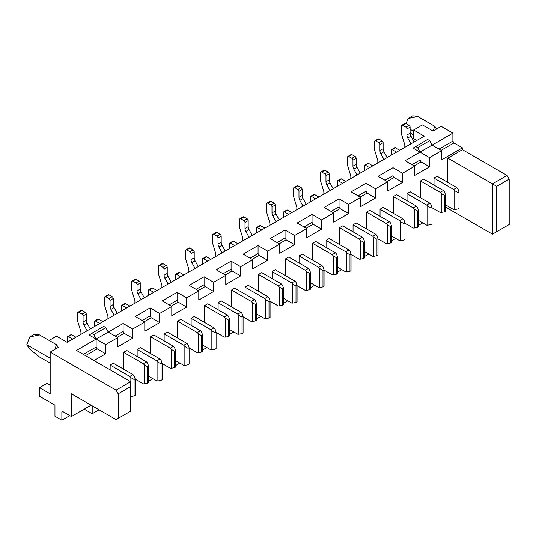 <?xml version="1.0" encoding="UTF-8"?>
<svg xmlns="http://www.w3.org/2000/svg" width="536" height="536" viewBox="0 0 536 536"><rect width="100%" height="100%" fill="white"/><g stroke="black" fill="none" stroke-linecap="round" stroke-linejoin="round"><path stroke-width="0.8" d="M99.053 409.779L92.199 413.732L84.232 409.136M417.819 116.54L408.023 118.523L412.747 115.796L417.819 116.54L434.823 126.355L436.592 129.015L441.195 126.355L452.887 133.109L452.887 141.082L453.945 142.924L462.447 147.829L462.447 149.671L507.076 175.433L509.2 179.118L509.2 224.51L492.463 234.172L445.503 207.057M441.677 150.623L432.11 145.102L419.996 152.09L429.564 157.611L441.677 150.623L441.677 159.822L462.447 147.829M453.945 142.924L441.141 150.315M85.505 355.636L97.197 348.889L96.132 347.053L83.382 354.41M117.277 337.298L124.184 333.312L123.119 331.469L115.153 336.072M144.264 321.714L151.172 317.727L150.107 315.885L142.141 320.488M171.252 306.13L178.16 302.143L177.101 300.307L169.128 304.904M198.246 290.552L205.147 286.566L204.089 284.723L196.116 289.326M225.234 274.968L232.142 270.981L231.076 269.139L223.11 273.742M252.222 259.39L259.129 255.397L258.064 253.561L250.098 258.158M279.209 243.806L286.117 239.82L285.052 237.977L277.085 242.58M306.197 228.222L313.104 224.236L312.046 222.393L304.073 226.996M333.191 212.645L340.092 208.651L339.033 206.816L331.06 211.412M414.154 165.899L421.062 161.906L419.996 160.07L412.03 164.666M387.166 181.476L394.074 177.49L393.009 175.647L385.042 180.25M452.887 141.082L439.018 149.088M94.008 360.547L105.693 353.8L105.693 344.594L96.132 339.074L76.474 350.423L130.663 381.712L130.663 386.617L118.181 393.826L116.057 390.148L130.663 381.712M105.693 353.8L97.197 348.889M105.693 344.594L117.806 337.606L108.245 332.086L96.132 339.074L96.132 347.053M421.062 161.906L429.564 166.817L429.564 157.611M452.887 133.109L432.11 145.102L429.718 140.653L417.611 147.648L419.996 152.09L419.996 160.07M402.57 173.195L402.57 182.401L387.695 190.984L387.695 181.784L378.135 176.264L393.009 167.674L402.57 173.195L414.683 166.2L405.122 160.679L419.996 152.09L413.095 148.104L427.594 139.427L429.718 140.653M414.683 166.2L414.683 175.406L429.564 166.817M358.055 195.834L366.021 191.231L366.021 183.258L375.582 188.779L387.695 181.784M375.582 188.779L375.582 197.978L360.708 206.568L360.708 197.369L351.147 191.848L366.021 183.258M348.594 204.357L348.594 213.562L333.72 222.152L333.72 212.946L324.153 207.425L339.033 198.836L348.594 204.357L360.708 197.369M321.607 219.941L321.607 229.147L306.733 237.729L306.733 228.53L297.165 223.01L312.046 214.42L321.607 219.941L333.72 212.946M294.619 235.525L294.619 244.724L279.738 253.314L279.738 244.115L270.178 238.594L285.052 230.004L294.619 235.525L306.733 228.53M267.625 251.103L267.625 260.308L252.751 268.898L252.751 259.692L243.19 254.171L258.064 245.582L267.625 251.103L279.738 244.115M240.637 266.687L240.637 275.893L225.763 284.475L225.763 275.276L216.202 269.755L231.076 261.166L240.637 266.687L252.751 259.692M213.65 282.271L213.65 291.47L198.776 300.06L198.776 290.86L189.215 285.34L204.089 276.75L213.65 282.271L225.763 275.276M186.662 297.849L186.662 307.054L171.788 315.644L171.788 306.438L162.22 300.917L177.101 292.328L186.662 297.849L198.776 290.86M159.674 313.433L159.674 322.639L144.794 331.221L144.794 322.022L135.233 316.501L150.107 307.912L159.674 313.433L171.788 306.438M105.853 327.637L93.74 334.625L91.616 333.399L103.729 326.411L105.853 327.637L108.245 332.086L123.119 323.496L132.687 329.017L144.794 322.022M132.687 329.017L132.687 338.216L117.806 346.805L117.806 337.606M118.181 393.826L118.181 418.368L116.057 419.594L71.429 393.826L71.429 416.526L91.087 405.176M92.199 405.819L92.199 413.732M135.126 379.749L135.662 379.441M152.874 378.704L148.619 381.163M162.113 364.165L162.649 363.857M179.862 363.127L175.614 365.579M189.108 348.588L189.637 348.279M206.849 347.542L202.601 349.995M216.095 333.003L216.624 332.695M233.837 331.958L229.589 334.417M243.083 317.419L243.612 317.118M260.831 316.381L256.577 318.833M270.07 301.842L270.606 301.534M287.819 300.797L283.564 303.249M297.058 286.257L297.594 285.949M314.806 285.212L310.558 287.671M324.052 270.673L324.582 270.372M341.794 269.635L337.546 272.087M351.04 255.096L351.569 254.788M368.781 254.051L364.534 256.503M378.027 239.512L378.557 239.203M395.776 238.466L391.521 240.925M405.015 223.927L405.551 223.626M422.763 222.889L418.509 225.341M432.003 208.35L432.539 208.042M447.835 182.401L447.835 158.107L462.447 149.671M123.655 369.197L123.655 352.326L126.838 350.484M150.643 353.613L150.643 336.742L153.825 334.906M177.63 338.035L177.63 321.165L180.82 319.322M204.618 322.451L204.618 305.58L207.807 303.738M231.606 306.867L231.606 289.996L234.795 288.16M258.593 291.289L258.593 274.419L261.782 272.576M285.588 275.705L285.588 258.834L288.77 256.992M312.575 260.121L312.575 243.25L315.764 241.414M339.563 244.543L339.563 227.673L342.752 225.83M366.55 228.959L366.55 212.089L369.74 210.246M393.538 213.375L393.538 196.511L396.727 194.669M420.532 197.797L420.532 180.927L423.715 179.084M110.155 369.873L110.155 365.023L113.344 363.187M137.149 356.5L137.149 349.445L140.332 347.603M164.137 340.916L164.137 333.861L167.326 332.019M191.124 325.332L191.124 318.277L194.313 316.441M218.112 309.754L218.112 302.699L221.301 300.857M245.099 294.17L245.099 287.115L248.289 285.273M272.094 278.586L272.094 271.531L275.276 269.695M299.081 263.009L299.081 255.953L302.271 254.111M326.069 247.424L326.069 240.369L329.258 238.527M353.057 231.84L353.057 224.792L356.246 222.949M380.044 216.263L380.044 209.208L383.233 207.365M407.038 200.678L407.038 193.623L410.221 191.788M434.026 185.094L434.026 178.046L437.215 176.203M447.835 158.107L492.463 183.868L507.076 175.433M492.463 234.172L492.463 183.868L496.718 186.327L509.2 179.118M496.718 186.327L496.718 231.72M62.926 411.621L61.861 412.231L62.926 411.621L71.429 416.526M39.55 334.933L34.472 334.183L29.755 336.91L39.55 334.933L56.555 344.748L54.779 349.452L50.176 352.112L116.057 390.148M50.176 352.112L50.176 393.826L39.55 387.695L39.55 396.285L54.96 405.176L54.96 416.217L61.861 420.204L61.861 412.231M408.023 118.523L406.114 123.588M410.114 129.27L413.604 131.286M436.592 129.015L433.048 131.059L422.422 124.928L413.604 130.02L424.231 136.151L67.141 342.316L56.514 336.179L49.111 340.454M433.048 131.059L434.823 126.355M416.794 140.445L413.604 138.61L413.604 130.02M410.114 132.466L413.604 135.253M50.176 363.153L39.55 357.023L29.755 349.184L26.8 344.748L29.755 336.91M50.176 358.249L26.8 344.748M56.555 344.748L58.324 347.408L54.779 349.452M50.176 385.237L46.987 383.401L39.55 387.695M118.181 418.368L130.663 411.159L130.663 386.617M132.687 338.216L124.184 333.312M123.119 323.496L123.119 331.469M159.674 322.639L151.172 317.727M150.107 307.912L150.107 315.885M186.662 307.054L178.16 302.143M177.101 292.328L177.101 300.307M213.65 291.47L205.147 286.566M204.089 276.75L204.089 284.723M240.637 275.893L232.142 270.981M231.076 261.166L231.076 269.139M267.625 260.308L259.129 255.397M258.064 245.582L258.064 253.561M294.619 244.724L286.117 239.82M285.052 230.004L285.052 237.977M321.607 229.147L313.104 224.236M312.046 214.42L312.046 222.393M348.594 213.562L340.092 208.651M339.033 198.836L339.033 206.816M366.021 191.231L367.086 193.074L375.582 197.978M367.086 193.074L360.179 197.06M402.57 182.401L394.074 177.49M393.009 167.674L393.009 175.647M417.611 147.648L415.48 146.415M93.74 334.625L96.132 339.074L89.224 335.087L91.616 333.399M69.834 415.608L61.861 420.204M135.126 379.133L143.306 383.856L144.372 383.856L144.372 364.962L143.306 363.736L123.655 352.387M126.838 350.551L146.496 361.894L147.561 363.127L148.619 366.188L147.561 366.805L147.561 383.247L144.372 383.856M143.306 363.736L146.496 361.894M162.113 363.555L170.301 368.279L171.359 368.279L171.359 349.385L170.301 348.152L150.643 336.809M153.825 334.966L173.483 346.316L174.548 347.542L175.614 350.611L174.548 351.221L174.548 367.663L171.359 368.279M170.301 348.152L173.483 346.316M189.108 347.971L197.288 352.695L198.347 352.695L198.347 333.801L197.288 332.575L177.63 321.225M180.82 319.382L200.477 330.732L201.536 331.958L202.601 335.027L201.536 335.643L201.536 352.085L198.347 352.695M197.288 332.575L200.477 330.732M216.095 332.387L224.276 337.111L225.341 337.111L225.341 318.216L224.276 316.99L204.618 305.641M207.807 303.805L227.465 315.148L228.524 316.381L229.589 319.443L228.524 320.059L228.524 336.501L225.341 337.111M224.276 316.99L227.465 315.148M243.083 316.81L251.263 321.533L252.329 321.533L252.329 302.639L251.263 301.413L231.606 290.063M234.795 288.221L254.453 299.57L255.518 300.797L256.577 303.865L255.518 304.475L255.518 320.917L252.329 321.533M251.263 301.413L254.453 299.57M270.07 301.225L278.251 305.949L279.316 305.949L279.316 287.055L278.251 285.829L258.593 274.479M261.782 272.636L281.44 283.986L282.505 285.212L283.564 288.281L282.505 288.897L282.505 305.339L279.316 305.949M278.251 285.829L281.44 283.986M297.058 285.641L305.245 290.365L306.304 290.365L306.304 271.471L305.245 270.245L285.588 258.895M288.77 257.059L308.428 268.409L309.493 269.635L310.558 272.697L309.493 273.313L309.493 289.755L306.304 290.365M305.245 270.245L308.428 268.409M324.052 270.064L332.233 274.787L333.291 274.787L333.291 255.893L332.233 254.667L312.575 243.317M315.764 241.475L335.422 252.825L336.481 254.051L337.546 257.119L336.481 257.729L336.481 274.171L333.291 274.787M332.233 254.667L335.422 252.825M351.04 254.479L359.221 259.203L360.286 259.203L360.286 240.309L359.221 239.083L339.563 227.733M342.752 225.891L362.41 237.24L363.468 238.466L364.534 241.535L363.468 242.151L363.468 258.593L360.286 259.203M359.221 239.083L362.41 237.24M378.027 238.895L386.208 243.619L387.273 243.619L387.273 224.725L386.208 223.499L366.55 212.149M369.74 210.313L389.397 221.663L390.463 222.889L391.521 225.951L390.463 226.567L390.463 243.009L387.273 243.619M386.208 223.499L389.397 221.663M405.015 223.318L413.196 228.041L414.261 228.041L414.261 209.147L413.196 207.921L393.538 196.571M396.727 194.729L416.385 206.079L417.45 207.305L418.509 210.373L417.45 210.983L417.45 227.425L414.261 228.041M413.196 207.921L416.385 206.079M432.003 207.734L440.19 212.457L441.249 212.457L441.249 193.563L440.19 192.337L420.532 180.987M423.715 179.145L443.373 190.494L444.438 191.72L445.503 194.789L444.438 195.405L444.438 211.847L441.249 212.457M440.19 192.337L443.373 190.494M130.663 396.56L130.878 377.666L129.812 376.433L110.155 365.09M113.344 363.247L133.002 374.597L129.812 376.433M130.878 396.56L134.067 395.943L134.067 379.501L135.126 378.892L134.067 375.823L133.002 374.597M148.619 376.252L156.807 380.975L157.865 380.975L157.865 362.081L156.807 360.855L137.149 349.505M140.332 347.663L159.989 359.013L156.807 360.855M157.865 380.975L161.055 380.359L161.055 363.924L162.113 363.308L161.055 360.239L159.989 359.013M175.614 360.668L183.794 365.391L184.853 365.391L184.853 346.497L183.794 345.271L164.137 333.921M167.326 332.086L186.977 343.429L183.794 345.271M184.853 365.391L188.042 364.782L188.042 348.34L189.108 347.723L188.042 344.661L186.977 343.429M202.601 345.09L210.782 349.814L211.847 349.814L211.847 330.92L210.782 329.687L191.124 318.344M194.313 316.501L213.971 327.851L210.782 329.687M211.847 349.814L215.03 349.197L215.03 332.755L216.095 332.146L215.03 329.077L213.971 327.851M229.589 329.506L237.77 334.23L238.835 334.23L238.835 315.336L237.77 314.109L218.112 302.76M221.301 300.917L240.959 312.267L237.77 314.109M238.835 334.23L242.017 333.62L242.017 317.178L243.083 316.562L242.017 313.493L240.959 312.267M256.577 313.922L264.757 318.645L265.822 318.645L265.822 299.751L264.757 298.525L245.099 287.175M248.289 285.34L267.946 296.683L264.757 298.525M265.822 318.645L269.012 318.036L269.012 301.594L270.07 300.977L269.012 297.916L267.946 296.683M283.564 298.344L291.745 303.068L292.81 303.068L292.81 284.174L291.745 282.948L272.094 271.598M275.276 269.755L294.934 281.105L291.745 282.948M292.81 303.068L295.999 302.451L295.999 286.01L297.058 285.4L295.999 282.331L294.934 281.105M310.558 282.76L318.739 287.484L319.798 287.484L319.798 268.59L318.739 267.364L299.081 256.014M302.271 254.171L321.922 265.521L318.739 267.364M319.798 287.484L322.987 286.874L322.987 270.432L324.052 269.816L322.987 266.747L321.922 265.521M337.546 267.176L345.727 271.899L346.785 271.899L346.785 253.005L345.727 251.779L326.069 240.43M329.258 238.594L348.916 249.944L345.727 251.779M346.785 271.899L349.975 271.29L349.975 254.848L351.04 254.232L349.975 251.17L348.916 249.944M364.534 251.598L372.714 256.322L373.78 256.322L373.78 237.428L372.714 236.202L353.057 224.852M356.246 223.01L375.904 234.359L372.714 236.202M373.78 256.322L376.962 255.706L376.962 239.264L378.027 238.654L376.962 235.585L375.904 234.359M391.521 236.014L399.702 240.738L400.767 240.738L400.767 221.844L399.702 220.618L380.044 209.268M383.233 207.425L402.891 218.775L399.702 220.618M400.767 240.738L403.956 240.128L403.956 223.686L405.015 223.07L403.956 220.001L402.891 218.775M418.509 220.43L426.69 225.154L427.755 225.154L427.755 206.26L426.69 205.033L407.038 193.684M410.221 191.848L429.879 203.198L426.69 205.033M427.755 225.154L430.944 224.544L430.944 208.102L432.003 207.486L430.944 204.424L429.879 203.198M445.503 204.853L453.684 209.576L454.742 209.576L454.742 190.682L453.684 189.456L434.026 178.106M437.215 176.264L456.866 187.613L453.684 189.456M454.742 209.576L457.932 208.96L457.932 192.518L458.997 191.908L457.932 188.84L456.866 187.613M148.619 366.188L148.619 382.63L147.561 383.247M147.561 366.805L144.372 364.962M175.614 350.611L175.614 367.053L174.548 367.663M174.548 351.221L171.359 349.385M202.601 335.027L202.601 351.469L201.536 352.085M201.536 335.643L198.347 333.801M229.589 319.443L229.589 335.884L228.524 336.501M228.524 320.059L225.341 318.216M256.577 303.865L256.577 320.307L255.518 320.917M255.518 304.475L252.329 302.639M283.564 288.281L283.564 304.723L282.505 305.339M282.505 288.897L279.316 287.055M310.558 272.697L310.558 289.139L309.493 289.755M309.493 273.313L306.304 271.471M337.546 257.119L337.546 273.561L336.481 274.171M336.481 257.729L333.291 255.893M364.534 241.535L364.534 257.977L363.468 258.593M363.468 242.151L360.286 240.309M391.521 225.951L391.521 242.393L390.463 243.009M390.463 226.567L387.273 224.725M418.509 210.373L418.509 226.815L417.45 227.425M417.45 210.983L414.261 209.147M445.503 194.789L445.503 211.231L444.438 211.847M444.438 195.405L441.249 193.563M134.067 395.943L135.126 395.334L135.126 378.892M130.878 377.666L134.067 379.501M161.055 380.359L162.113 379.749L162.113 363.308M157.865 362.081L161.055 363.924M188.042 364.782L189.108 364.165L189.108 347.723M184.853 346.497L188.042 348.34M215.03 349.197L216.095 348.588L216.095 332.146M211.847 330.92L215.03 332.755M242.017 333.62L243.083 333.003L243.083 316.562M238.835 315.336L242.017 317.178M269.012 318.036L270.07 317.419L270.07 300.977M265.822 299.751L269.012 301.594M295.999 302.451L297.058 301.842L297.058 285.4M292.81 284.174L295.999 286.01M322.987 286.874L324.052 286.257L324.052 269.816M319.798 268.59L322.987 270.432M349.975 271.29L351.04 270.673L351.04 254.232M346.785 253.005L349.975 254.848M376.962 255.706L378.027 255.096L378.027 238.654M373.78 237.428L376.962 239.264M403.956 240.128L405.015 239.512L405.015 223.07M400.767 221.844L403.956 223.686M430.944 224.544L432.003 223.927L432.003 207.486M427.755 206.26L430.944 208.102M457.932 208.96L458.997 208.35L458.997 191.908M454.742 190.682L457.932 192.518M410.978 143.802L407.782 138.007A4.509 2.6 60 0 1 406.931 135.005L406.931 128.968A1.501 0.864 -120 0 0 405.866 127.126L402.677 125.283A1.501 0.864 -120 0 0 401.926 125.21L405.115 123.367A1.501 0.864 60 0 1 405.866 123.448L409.055 125.283A1.501 0.864 60 0 1 410.114 127.126L410.114 133.162A4.509 2.6 -120 0 0 410.971 136.164L414.167 141.966M401.926 125.21A1.501 0.864 -120 0 0 401.618 125.9L401.618 134.489L404.807 144.914L404.807 147.367M396.62 152.09L392.372 149.638A1.501 0.864 -120 0 0 391.622 149.564L394.811 147.722A1.501 0.864 60 0 1 395.561 147.802L399.809 150.254M391.622 149.564A1.501 0.864 -120 0 0 391.307 150.254L391.307 155.159M383.99 159.386L380.795 153.591A4.509 2.6 60 0 1 379.937 150.583L379.937 144.546A1.501 0.864 -120 0 0 378.878 142.71L375.689 140.868A1.501 0.864 -120 0 0 374.939 140.794L378.128 138.951A1.501 0.864 60 0 1 378.878 139.025L382.067 140.868A1.501 0.864 60 0 1 383.126 142.71L383.126 148.747A4.509 2.6 -120 0 0 383.984 151.748L387.18 157.544M374.939 140.794A1.501 0.864 -120 0 0 374.63 141.477L374.63 150.067L377.813 160.499L377.813 162.951M369.632 167.674L365.385 165.222A1.501 0.864 -120 0 0 364.634 165.148L367.817 163.306A1.501 0.864 60 0 1 368.574 163.38L372.822 165.832M364.634 165.148A1.501 0.864 -120 0 0 364.319 165.832L364.319 170.743M357.003 174.97L353.807 169.168A4.509 2.6 60 0 1 352.949 166.167L352.949 160.13A1.501 0.864 -120 0 0 351.891 158.288L348.702 156.452A1.501 0.864 -120 0 0 347.951 156.371L351.14 154.536A1.501 0.864 60 0 1 351.891 154.609L355.073 156.452A1.501 0.864 60 0 1 356.138 158.288L356.138 164.324A4.509 2.6 -120 0 0 356.996 167.333L360.185 173.128M347.951 156.371A1.501 0.864 -120 0 0 347.636 157.061L347.636 165.651L350.825 176.083L350.825 178.535M342.645 183.258L338.397 180.806A1.501 0.864 -120 0 0 337.64 180.726L340.829 178.89A1.501 0.864 60 0 1 341.579 178.964L345.834 181.416M337.64 180.726A1.501 0.864 -120 0 0 337.332 181.416L337.332 186.327M330.015 190.548L326.819 184.752A4.509 2.6 60 0 1 325.962 181.751L325.962 175.714A1.501 0.864 -120 0 0 324.903 173.872L321.714 172.029A1.501 0.864 -120 0 0 320.964 171.956L324.146 170.113A1.501 0.864 60 0 1 324.903 170.187L328.086 172.029A1.501 0.864 60 0 1 329.151 173.872L329.151 179.908A4.509 2.6 -120 0 0 330.009 182.91L333.198 188.712M320.964 171.956A1.501 0.864 -120 0 0 320.649 172.646L320.649 181.235L323.838 191.66L323.838 194.112M315.657 198.836L311.403 196.384A1.501 0.864 -120 0 0 310.652 196.31L313.841 194.468A1.501 0.864 60 0 1 314.592 194.541L318.846 197M310.652 196.31A1.501 0.864 -120 0 0 310.344 197L310.344 201.905M303.021 206.132L299.832 200.337A4.509 2.6 60 0 1 298.974 197.328L298.974 191.292A1.501 0.864 -120 0 0 297.909 189.456L294.726 187.613A1.501 0.864 -120 0 0 293.969 187.54L297.158 185.697A1.501 0.864 60 0 1 297.909 185.771L301.098 187.613A1.501 0.864 60 0 1 302.163 189.456L302.163 195.493A4.509 2.6 -120 0 0 303.014 198.494L306.21 204.29M293.969 187.54A1.501 0.864 -120 0 0 293.661 188.223L293.661 196.812L296.85 207.244L296.85 209.697M288.67 214.42L284.415 211.968A1.501 0.864 -120 0 0 283.665 211.894L286.854 210.052A1.501 0.864 60 0 1 287.604 210.125L291.852 212.578M283.665 211.894A1.501 0.864 -120 0 0 283.356 212.578L283.356 217.489M276.033 221.716L272.844 215.914A4.509 2.6 60 0 1 271.987 212.913L271.987 206.876A1.501 0.864 -120 0 0 270.921 205.033L267.732 203.191A1.501 0.864 -120 0 0 266.982 203.117L270.171 201.281A1.501 0.864 60 0 1 270.921 201.355L274.11 203.191A1.501 0.864 60 0 1 275.169 205.033L275.169 211.07A4.509 2.6 -120 0 0 276.027 214.078L279.223 219.874M266.982 203.117A1.501 0.864 -120 0 0 266.673 203.807L266.673 212.397L269.863 222.822L269.863 225.281M261.675 230.004L257.427 227.545A1.501 0.864 -120 0 0 256.677 227.472L259.866 225.636A1.501 0.864 60 0 1 260.617 225.71L264.864 228.162M256.677 227.472A1.501 0.864 -120 0 0 256.362 228.162L256.362 233.073M249.046 237.294L245.85 231.498A4.509 2.6 60 0 1 244.999 228.497L244.999 222.46A1.501 0.864 -120 0 0 243.934 220.618L240.744 218.775A1.501 0.864 -120 0 0 239.994 218.701L243.183 216.859A1.501 0.864 60 0 1 243.934 216.933L247.123 218.775A1.501 0.864 60 0 1 248.181 220.618L248.181 226.654A4.509 2.6 -120 0 0 249.039 229.656L252.235 235.458M239.994 218.701A1.501 0.864 -120 0 0 239.686 219.392L239.686 227.981L242.868 238.406L242.868 240.858M234.688 245.582L230.44 243.13A1.501 0.864 -120 0 0 229.689 243.056L232.872 241.213A1.501 0.864 60 0 1 233.629 241.287L237.877 243.746M229.689 243.056A1.501 0.864 -120 0 0 229.375 243.746L229.375 248.65M222.058 252.878L218.862 247.083A4.509 2.6 60 0 1 218.005 244.074L218.005 238.038A1.501 0.864 -120 0 0 216.946 236.195L213.757 234.359A1.501 0.864 -120 0 0 213.006 234.286L216.196 232.443A1.501 0.864 60 0 1 216.946 232.517L220.135 234.359A1.501 0.864 60 0 1 221.194 236.195L221.194 242.232A4.509 2.6 -120 0 0 222.051 245.24L225.247 251.036M213.006 234.286A1.501 0.864 -120 0 0 212.692 234.969L212.692 243.558L215.881 253.99L215.881 256.442M207.7 261.166L203.452 258.714A1.501 0.864 -120 0 0 202.695 258.64L205.884 256.798A1.501 0.864 60 0 1 206.635 256.871L210.889 259.324M202.695 258.64A1.501 0.864 -120 0 0 202.387 259.324L202.387 264.235M195.071 268.462L191.875 262.66A4.509 2.6 60 0 1 191.017 259.659L191.017 253.622A1.501 0.864 -120 0 0 189.958 251.779L186.769 249.937A1.501 0.864 -120 0 0 186.019 249.863L189.201 248.027A1.501 0.864 60 0 1 189.958 248.101L193.141 249.937A1.501 0.864 60 0 1 194.206 251.779L194.206 257.816A4.509 2.6 -120 0 0 195.064 260.824L198.253 266.62M186.019 249.863A1.501 0.864 -120 0 0 185.704 250.553L185.704 259.143L188.893 269.568L188.893 272.027M180.712 276.75L176.458 274.291A1.501 0.864 -120 0 0 175.708 274.218L178.897 272.382A1.501 0.864 60 0 1 179.647 272.456L183.902 274.908M175.708 274.218A1.501 0.864 -120 0 0 175.399 274.908L175.399 279.819M168.076 284.04L164.887 278.244A4.509 2.6 60 0 1 164.029 275.236L164.029 269.199A1.501 0.864 -120 0 0 162.964 267.364L159.782 265.521A1.501 0.864 -120 0 0 159.025 265.447L162.214 263.605A1.501 0.864 60 0 1 162.964 263.679L166.153 265.521A1.501 0.864 60 0 1 167.219 267.364L167.219 273.4A4.509 2.6 -120 0 0 168.076 276.402L171.265 282.204M159.025 265.447A1.501 0.864 -120 0 0 158.716 266.137L158.716 274.727L161.906 285.152L161.906 287.604M153.725 292.328L149.47 289.875A1.501 0.864 -120 0 0 148.72 289.802L151.909 287.959A1.501 0.864 60 0 1 152.66 288.033L156.907 290.492M148.72 289.802A1.501 0.864 -120 0 0 148.412 290.492L148.412 295.396M141.089 299.624L137.899 293.829A4.509 2.6 60 0 1 137.042 290.82L137.042 284.784A1.501 0.864 -120 0 0 135.976 282.941L132.787 281.105A1.501 0.864 -120 0 0 132.037 281.031L135.226 279.189A1.501 0.864 60 0 1 135.976 279.263L139.166 281.105A1.501 0.864 60 0 1 140.231 282.941L140.231 288.978A4.509 2.6 -120 0 0 141.082 291.986L144.278 297.781M132.037 281.031A1.501 0.864 -120 0 0 131.729 281.715L131.729 290.304L134.918 300.736L134.918 303.188M126.731 307.912L122.483 305.46A1.501 0.864 -120 0 0 121.732 305.386L124.921 303.544A1.501 0.864 60 0 1 125.672 303.617L129.92 306.069M121.732 305.386A1.501 0.864 -120 0 0 121.417 306.069L121.417 310.981M114.101 315.208L110.905 309.406A4.509 2.6 60 0 1 110.054 306.404L110.054 300.368A1.501 0.864 -120 0 0 108.989 298.525L105.8 296.683A1.501 0.864 -120 0 0 105.049 296.609L108.239 294.773A1.501 0.864 60 0 1 108.989 294.847L112.178 296.683A1.501 0.864 60 0 1 113.237 298.525L113.237 304.562A4.509 2.6 -120 0 0 114.094 307.57L117.29 313.366M105.049 296.609A1.501 0.864 -120 0 0 104.741 297.299L104.741 305.889L107.924 316.314L107.924 318.773M99.743 323.496L95.495 321.037A1.501 0.864 -120 0 0 94.745 320.964L97.927 319.128A1.501 0.864 60 0 1 98.684 319.201L102.932 321.654M94.745 320.964A1.501 0.864 -120 0 0 94.43 321.654L94.43 326.558M87.113 330.786L83.918 324.99A4.509 2.6 60 0 1 83.06 321.982L83.06 315.945A1.501 0.864 -120 0 0 82.001 314.109L78.812 312.267A1.501 0.864 -120 0 0 78.062 312.193L81.251 310.351A1.501 0.864 60 0 1 82.001 310.424L85.191 312.267A1.501 0.864 60 0 1 86.249 314.109L86.249 320.146A4.509 2.6 -120 0 0 87.107 323.148L90.303 328.95M78.062 312.193A1.501 0.864 -120 0 0 77.747 312.883L77.747 321.473L80.936 331.898L80.936 334.35M72.755 339.074L68.508 336.621A1.501 0.864 -120 0 0 67.757 336.548L70.94 334.705A1.501 0.864 60 0 1 71.69 334.779L75.945 337.238M67.757 336.548A1.501 0.864 -120 0 0 67.442 337.238L67.442 342.142M405.866 123.448L402.677 125.283M409.055 125.283L405.866 127.126M410.114 127.126L406.931 128.968M410.114 133.162L406.931 135.005M410.971 136.164L407.782 138.007M392.372 149.638L395.561 147.802M378.878 139.025L375.689 140.868M382.067 140.868L378.878 142.71M383.126 142.71L379.937 144.546M383.126 148.747L379.937 150.583M383.984 151.748L380.795 153.591M365.385 165.222L368.574 163.38M351.891 154.609L348.702 156.452M355.073 156.452L351.891 158.288M356.138 158.288L352.949 160.13M356.138 164.324L352.949 166.167M356.996 167.333L353.807 169.168M338.397 180.806L341.579 178.964M324.903 170.187L321.714 172.029M328.086 172.029L324.903 173.872M329.151 173.872L325.962 175.714M329.151 179.908L325.962 181.751M330.009 182.91L326.819 184.752M311.403 196.384L314.592 194.541M297.909 185.771L294.726 187.613M301.098 187.613L297.909 189.456M302.163 189.456L298.974 191.292M302.163 195.493L298.974 197.328M303.014 198.494L299.832 200.337M284.415 211.968L287.604 210.125M270.921 201.355L267.732 203.191M274.11 203.191L270.921 205.033M275.169 205.033L271.987 206.876M275.169 211.07L271.987 212.913M276.027 214.078L272.844 215.914M257.427 227.545L260.617 225.71M243.934 216.933L240.744 218.775M247.123 218.775L243.934 220.618M248.181 220.618L244.999 222.46M248.181 226.654L244.999 228.497M249.039 229.656L245.85 231.498M230.44 243.13L233.629 241.287M216.946 232.517L213.757 234.359M220.135 234.359L216.946 236.195M221.194 236.195L218.005 238.038M221.194 242.232L218.005 244.074M222.051 245.24L218.862 247.083M203.452 258.714L206.635 256.871M189.958 248.101L186.769 249.937M193.141 249.937L189.958 251.779M194.206 251.779L191.017 253.622M194.206 257.816L191.017 259.659M195.064 260.824L191.875 262.66M176.458 274.291L179.647 272.456M162.964 263.679L159.782 265.521M166.153 265.521L162.964 267.364M167.219 267.364L164.029 269.199M167.219 273.4L164.029 275.236M168.076 276.402L164.887 278.244M149.47 289.875L152.66 288.033M135.976 279.263L132.787 281.105M139.166 281.105L135.976 282.941M140.231 282.941L137.042 284.784M140.231 288.978L137.042 290.82M141.082 291.986L137.899 293.829M122.483 305.46L125.672 303.617M108.989 294.847L105.8 296.683M112.178 296.683L108.989 298.525M113.237 298.525L110.054 300.368M113.237 304.562L110.054 306.404M114.094 307.57L110.905 309.406M95.495 321.037L98.684 319.201M82.001 310.424L78.812 312.267M85.191 312.267L82.001 314.109M86.249 314.109L83.06 315.945M86.249 320.146L83.06 321.982M87.107 323.148L83.918 324.99M68.508 336.621L71.69 334.779"/></g></svg>
